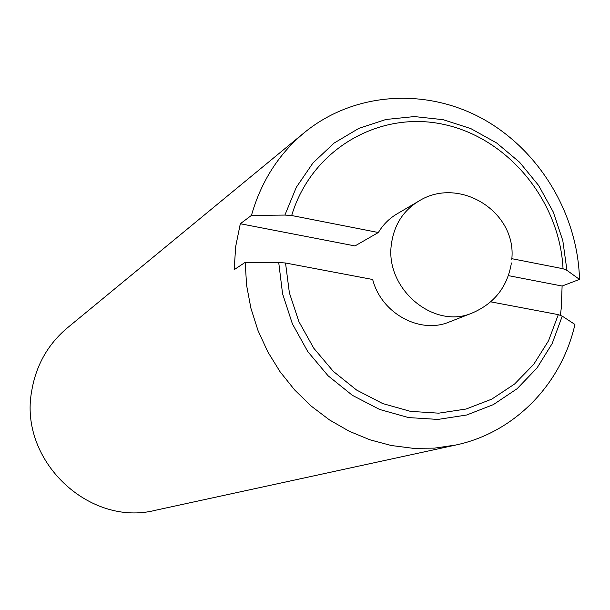 <?xml version="1.0" encoding="UTF-8"?>
<svg xmlns="http://www.w3.org/2000/svg" width="610" height="610" viewBox="0 0 610 610"><rect width="100%" height="100%" fill="white"/><g stroke="black" fill="none" stroke-linecap="round" stroke-linejoin="round"><path stroke-width="0.91" d="M562.245 316.148L552.172 343.56L536.945 368.089L517.089 388.738L493.345 404.621L466.612 415.021L437.957 419.428L408.54 417.575L379.603 409.447L352.389 395.333L328.088 375.783L307.791 351.604L292.388 323.841L282.56 293.707L278.724 262.513L285.526 263.002L289.384 292.876L298.938 321.714L313.799 348.257L333.312 371.36L356.614 390.057L382.699 403.561L410.431 411.353L438.628 413.176L466.109 409.02L491.774 399.131L514.611 384.003L533.75 364.3L548.489 340.86L558.31 314.63L562.245 316.148L574.933 324.451C561.535 383.98 514.809 432.582 455.723 445.041L155.725 510.204C89.289 527.414 18.643 460.504 31.674 391.178C35.959 365.436 47.847 344.345 67.321 327.913L304.253 132.69C353.747 92.095 425.292 87.459 482.251 118.576C539.225 149.816 577.792 213.797 579.5 279.395L562.115 286.029L561.238 308.325L560.361 315.423M455.723 445.041L434.572 448.129L412.978 448.297L391.3 445.513L369.912 439.802L349.194 431.232L329.507 419.939L311.207 406.092L294.63 389.935L280.066 371.734L267.782 351.817L258.007 330.536L250.916 308.263L246.615 285.404L245.182 262.361L234.148 269.704L235.712 246.387L240.317 223.74L251.442 215.421L284.893 215.078L296.323 187.27L312.983 162.946L334.112 143.068L358.779 128.413L385.916 119.484L414.404 116.563L443.104 119.682L470.889 128.634L496.708 143.014L519.583 162.229L538.668 185.516L553.262 211.983L562.809 240.622L566.942 270.36L563.038 268.736C559.744 200.911 508.214 138.089 443.699 124.409C379.306 110.219 311.496 149.214 291.671 215.521L284.893 215.078M511.767 259.456C517.135 211.708 458.789 175.405 418.376 201.369C403.141 210.77 394.174 224.899 391.467 243.756C384.376 288.362 433.817 330.147 472.468 312.907L449.387 321.943C419.932 334.486 381.273 313.365 372.679 279.494L285.526 263.002M278.724 262.513L245.182 262.361M558.31 314.63L490.692 301.836M240.317 223.74L354.982 245.937L378.36 232.517C383.088 224.655 389.294 218.449 396.988 213.896L418.376 201.369M291.671 215.521L378.36 232.517M566.942 270.36L579.5 279.395M251.442 215.421C261.027 181.643 278.633 154.071 304.253 132.69M562.115 286.029L508.42 275.636M511.813 258.686L563.038 268.736M472.468 312.907C494.504 303.322 507.489 286.677 511.416 262.956"/></g></svg>
